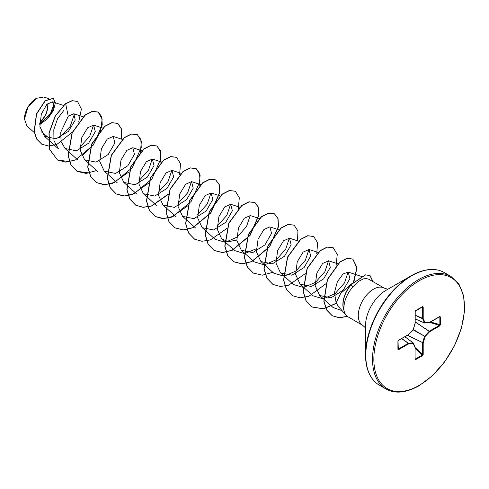 <?xml version="1.0" encoding="UTF-8"?>
<svg xmlns="http://www.w3.org/2000/svg" width="489" height="489" viewBox="0 0 489 489"><rect width="100%" height="100%" fill="white"/><g stroke="black" fill="none" stroke-linecap="round" stroke-linejoin="round"><path stroke-width="0.73" d="M36.217 98.423A16.644 9.609 120 0 0 24.45 118.809A16.644 9.609 120 0 0 24.45 118.913M48.368 98.527L43.723 97.011L36.382 98.332L27.946 107.238L24.45 119.01L26.993 126.058L34.291 132.611M433.028 269.512A64.713 37.36 120 0 0 411.292 275.723C424.226 268.565 435.216 267.507 444.244 272.55A64.982 37.519 120 0 0 411.756 275.765A64.982 37.519 120 0 0 369.299 333.033A64.982 37.519 120 0 0 379.262 385.106C370.381 379.8 365.803 369.757 365.534 354.977L365.534 325.607A28.741 16.595 120 0 1 385.852 290.405L411.292 275.723A64.713 37.36 120 0 0 365.534 354.977A64.713 37.36 120 0 0 371.023 376.903M362.734 325.338L348.101 316.89A21.485 12.408 -60 0 1 346.261 315.374A21.485 12.408 -60 0 1 343.871 309.91L343.956 309.953C343.492 302.318 346.432 294.61 352.777 286.841L359.268 280.979L363.296 278.932A21.485 12.408 -60 0 1 367.361 278.834A21.485 12.408 -60 0 1 369.586 279.671L384.22 288.119A21.485 12.408 120 0 0 373.474 289.182A21.485 12.408 120 0 0 359.439 308.119A21.485 12.408 120 0 0 362.734 325.338L365.534 327.899M50.349 139.084L41.327 131.834M39.731 124.334L52.402 111.241L54.059 104.933L52.347 101.81L46.785 104.505L41.302 114.157L39.902 126.602L44.511 136.321L56.033 138.827L68.411 131.364L75.22 120.111L73.821 113.741L68.24 116.284L60.709 132.287L61.088 141.584L65.061 148.491L76.437 150.838L88.662 143.161L95.288 131.663L93.619 125.111L87.665 127.751L81.816 137.47L80.153 150.044L84.646 159.799L96.015 162.14L108.24 154.463L114.866 142.971L113.203 136.419L107.25 139.059L101.4 148.778L99.738 161.346L104.23 171.107L115.6 173.454L127.831 165.777L134.457 154.273L132.788 147.727L126.834 150.361L120.985 160.08L119.322 172.654L123.809 182.415L135.184 184.763L147.415 177.079L154.041 165.582L152.372 159.035L146.419 161.67L140.569 171.388L138.907 183.962L143.393 193.723L154.762 196.065L167 188.387L173.626 176.89L171.957 170.337L165.997 172.978L160.154 182.697L158.491 195.27L162.978 205.025L174.347 207.373L186.578 199.695L193.204 188.198L191.535 181.651L185.582 184.286L179.738 194.005L178.075 206.572L182.562 216.334L193.944 218.681L206.175 210.991L212.788 199.494L211.12 192.953L205.166 195.588L199.323 205.307L197.654 217.88L202.146 227.642L213.528 229.983L225.759 222.299L232.373 210.802L230.704 204.261L224.751 206.902L218.907 216.615L217.244 229.182L221.731 238.944L228.552 241.731L236.774 239.977M250.282 215.576L244.335 218.21L238.491 227.923L236.823 240.49L241.315 250.252L252.691 252.599L264.916 244.922L271.542 233.418L269.873 226.872L263.919 229.506L258.07 239.225L256.407 251.798L260.9 261.56L272.275 263.907L284.5 256.23L291.126 244.726L289.457 238.18L283.504 240.814L277.654 250.533L275.992 263.106L280.484 272.868L291.854 275.209L304.085 267.538L310.711 256.034L309.042 249.488L303.088 252.122L297.239 261.841L295.582 274.408L300.069 284.164L311.438 286.517L323.669 278.84L330.289 267.342L328.62 260.802L322.673 263.437L316.829 273.149L315.167 285.717L319.653 295.472L331.016 297.825L343.247 290.148L349.879 278.644L348.205 272.098L343.021 273.993L337.398 281.688L334.452 292.569L336.108 302.74L338.351 306.438L346.261 315.374M352.361 283.198L340.699 293.449L336.108 302.74M342.117 310.698L333.04 307.495L319.647 295.478M348.107 272.067L344.494 282.954L335.142 293.602L323.235 298.834L313.046 295.827L300.063 284.17M328.522 260.771L324.904 271.652L315.558 282.3L303.651 287.526L293.461 284.519L280.484 272.868M308.938 249.451L305.332 260.331L295.992 270.979L284.072 276.212L273.877 273.217M289.354 238.149L285.747 249.029L276.401 259.677L264.482 264.916L254.298 261.902M256.273 248.785L244.616 253.632L234.714 250.6L221.731 238.944M250.185 215.545L246.572 226.425L237.22 237.073L225.313 242.299L215.129 239.292L202.146 227.642M230.6 204.231L226.829 215.386L217.11 226.162M211.016 192.923L207.244 204.078L197.519 214.86M191.437 181.621L187.666 192.776L177.941 203.552M171.853 170.306L168.075 181.468L158.363 192.244M152.268 159.004L148.491 170.172L138.772 180.942M93.515 125.08L89.744 136.242L80.019 147.018M44.511 136.321L58.46 148.839L53.949 140.716L53.808 129.683L57.574 118.686L63.637 110.667M74.42 114.047L70.165 126.486L59.157 137.825M53.955 103.937L50.153 114.487L39.866 124.096M39.719 123.35L46.418 113.686L48.154 103.228M68.24 116.284L65.679 103.754L72.25 100.74L77.537 101.455L81.388 109.071L78.772 121.645M72.598 131.993L56.883 144.402L48.766 146.052L41.828 144.224L36.803 139.157L34.279 131.651L36.62 113.992L45.245 100.85L53.313 98.35L55.367 102.959L53.332 110.691L47.635 118.76L39.737 124.518M65.514 103.662L55.19 115.997L48.967 133.045L49.56 149.42L57.549 160.056L49.725 149.518L49.132 133.142L55.355 116.089L65.514 103.662L72.091 100.648L77.451 101.406M41.748 144.176L36.644 139.065L34.114 131.559L36.461 113.9L45.08 100.758L53.234 98.301M343.871 309.91L343.834 309.965A20.715 11.962 -60 0 1 351.029 284.671L365.35 274.842L370.002 275.521L365.515 274.934L351.029 284.671M367.361 278.834L363.296 278.932M440.363 316.878L440.363 324.8L439.672 325.931L429.672 331.707L425.1 336.53L423.205 342.899L423.205 354.452L422.569 355.613L415.711 359.574L415.075 359.146L415.075 347.593L413.181 343.412L408.615 343.865L398.608 349.641L397.918 349.305L397.918 341.383L398.608 340.252L408.615 334.476L413.181 329.647L415.075 323.284L415.075 311.731L415.711 310.57L422.569 306.609L423.205 307.031L423.205 318.584L425.1 322.771L429.672 322.318L439.672 316.542L440.363 316.878L439.373 316.744L439.672 316.542M57.549 160.056L65.868 162.14L75.465 159.94L93.387 145.025L102.244 124.872L101.804 116.871L98.289 112.115L92.409 111.443L85.263 115.062L72.238 132.806L68.277 155.789L71.168 165.203L77.14 171.37L86.18 173.43L96.596 170.527M121.296 139.065L121.663 129.212L117.873 123.424L111.999 122.751L104.848 126.364L91.822 144.114L87.861 167.097L90.752 176.511L96.724 182.672L104.029 184.738L112.452 183.399L129.072 171.853M140.398 152.238L141.382 141.199L137.452 134.726L131.578 134.053L124.426 137.672L111.406 155.416L107.439 178.393L110.331 187.807L116.296 193.974L123.601 196.046L132.024 194.714L148.656 183.161M159.982 163.546L160.967 152.501L157.03 146.034L151.156 145.361L144.01 148.98L130.985 166.725L127.024 189.701L129.915 199.115L135.875 205.282L143.185 207.348L151.608 206.016L168.234 194.469M179.567 174.854L180.551 163.809L176.615 157.336L170.74 156.669L163.589 160.288L150.569 178.039L146.608 201.016L149.5 210.429L155.465 216.59L162.776 218.656L171.199 217.324L187.819 205.777M199.145 186.156L200.135 175.117L196.205 168.65L190.331 167.971L183.179 171.59L170.154 189.341L166.193 212.324L169.084 221.737L175.056 227.898L183.381 229.983L192.978 227.776L210.893 212.856L219.744 192.709L219.304 184.708L215.79 179.958L209.915 179.28L202.764 182.898L189.738 200.643L185.777 223.626L188.668 233.045L194.64 239.207L201.945 241.273L210.368 239.934L226.988 228.387M238.314 208.772L239.304 197.727L235.368 191.26L229.494 190.588L222.348 194.206L209.323 211.951L205.362 234.928L208.247 244.341L214.213 250.509L222.532 252.593L232.134 250.392L250.056 235.472L258.913 215.313L258.473 207.312L254.946 202.562L249.072 201.896L241.927 205.514L228.907 223.259L224.946 246.236L227.831 255.649L233.797 261.817L242.122 263.901L251.719 261.701L269.641 246.78L278.498 226.627L278.058 218.626L274.537 213.87L268.663 213.204L261.511 216.823L248.485 234.567L244.531 257.55L247.422 266.963L253.388 273.125L262.434 275.191L272.85 272.287M297.55 240.82L297.917 230.973L294.127 225.184L288.253 224.506L281.102 228.125L268.076 245.875L264.115 268.858L267.006 278.272L272.978 284.433L280.283 286.499L288.706 285.16L305.325 273.614M316.756 253.626L317.612 242.825L313.706 236.487L307.832 235.814L300.686 239.433L287.66 257.177L283.693 280.16L286.585 289.574L292.556 295.735L300.154 297.813L308.926 296.242L325.974 283.718M336.096 265.765L337.251 254.433L333.284 247.795L327.41 247.122L320.264 250.741L307.239 268.485L303.278 291.456L306.163 300.869L312.129 307.037L323.492 308.877L336.377 303.376M353.883 281.915L357.025 267.569L352.869 259.097L347.068 258.412L340.008 262.049L327.502 279.574L323.999 301.383L326.799 310.136L332.361 315.821L339.397 317.783L347.404 316.432M373.083 281.688L370.002 275.521M57.384 159.964L69.579 161.651M81.883 156.119L93.277 144.848L100.538 131.223L102.152 119.12L98.124 112.024L92.25 111.345L85.098 114.964L72.072 132.715L68.112 155.698L71.003 165.111L76.975 171.272L89.157 172.959M121.125 139.004L121.504 129.133L117.708 123.332L111.834 122.653L104.683 126.272L91.657 144.017L87.696 167L90.587 176.419L96.559 182.58L104.878 184.665L114.481 182.458L132.397 167.531L141.248 147.385L140.808 139.383L137.287 134.634L131.413 133.962L124.267 137.58L111.241 155.319L107.28 178.302L110.166 187.715L116.131 193.882L124.457 195.967L134.053 193.766L151.975 178.846L160.832 158.687L160.392 150.685L156.865 145.936L150.991 145.27L143.845 148.888L130.826 166.633L126.865 189.604L129.75 199.017L135.716 205.184L143.106 207.263L151.621 205.863L168.375 194.047M176.535 157.293L170.575 156.578L163.43 160.196L150.404 177.941L146.449 200.918L149.334 210.331L155.306 216.499L163.626 218.583L173.222 216.376L191.138 201.462L200.001 181.309L199.561 173.308L196.046 168.552L190.166 167.88L183.02 171.498L169.989 189.249L166.034 212.232L168.925 221.645L174.897 227.807L183.216 229.891L192.813 227.685L210.728 212.764L219.585 192.617L219.145 184.616L215.625 179.86L209.75 179.188L202.605 182.807L189.573 200.551L185.612 223.534L188.503 232.947L194.555 239.158M235.288 191.211L229.329 190.496L222.183 194.115L209.158 211.853L205.197 234.83L208.082 244.243L214.048 250.411L222.373 252.501L231.969 250.301L249.897 235.374L258.754 215.221L258.308 207.22L254.787 202.47L248.913 201.804L241.762 205.423L228.742 223.167L224.781 246.138L227.666 255.551L233.632 261.719L241.957 263.809L251.554 261.603L269.476 246.688L278.333 226.529L277.893 218.528L274.372 213.779L268.498 213.106L261.346 216.725L248.326 234.476L244.366 257.452L247.257 266.866L253.308 273.076M294.042 225.136L288.088 224.414L280.937 228.027L267.911 245.778L263.95 268.761L266.841 278.174L272.893 284.384M313.626 236.444L307.673 235.722L300.521 239.335L287.495 257.08L283.534 280.063L286.42 289.476L292.471 295.692M333.205 247.746L327.251 247.031L320.099 250.643L307.08 268.388L303.113 291.365L306.004 300.778L311.964 306.945L323.376 308.773L336.31 303.217M353.345 282.648L356.878 267.801L352.703 259.005L346.903 258.32L339.843 261.951L327.337 279.482L323.834 301.291L326.634 310.038L332.196 315.729L339.244 317.685L347.269 316.328M372.918 281.591L369.837 275.429M343.956 309.953A20.715 11.962 -60 0 1 351.194 284.763L352.777 286.841M39.725 122.959A16.644 9.609 120 0 0 47.879 103.454M439.672 325.931L439.373 325.381L439.856 324.855L439.856 316.939L439.391 316.86M415.21 318.95L424.586 323.003A0.465 0.465 0 0 0 424.819 323.04A0.465 0.348 -95.7 0 1 424.678 323.015L424.501 322.917A0.465 0.348 -24.3 0 0 425.1 322.771A0.465 0.348 -95.7 0 1 424.819 323.04L429.385 322.587A0.465 0.348 -95.7 0 0 429.672 322.318L429.501 322.551M415.21 318.901L424.501 322.917L422.582 318.602L422.569 306.609M423.205 307.031L422.368 306.841L415.687 310.698M422.508 306.799L415.1 311.365M408.315 334.678L398.333 340.466L397.918 341.383M398.022 341.298L398.309 349.091L408.315 343.315L401.652 338.651M398.058 349.152L398.608 349.641M415.075 359.146L415.075 347.593A0.465 0.348 -24.3 0 0 415.167 347.214L413.278 343.034A0.465 0.348 -24.3 0 1 413.181 343.412A0.465 0.348 -95.7 0 0 413.009 342.82L413.187 342.923A0.465 0.348 -24.3 0 1 413.278 343.034A0.465 0.465 0 0 0 413.132 342.85L404.929 336.756M415.222 359.06L422.368 355.148L422.606 342.758L424.501 336.389L429.244 331.261L415.21 322.037M415.1 358.785L415.509 359.109L415.1 358.785M440.363 324.8L430.546 321.964M429.244 322.563A0.465 0.348 -95.7 0 0 429.385 322.587A0.465 0.465 0 0 0 429.574 322.526L439.672 316.713M415.21 321.854L429.672 331.707L429.373 331.157L439.373 325.381L429.788 322.404M413.144 329.83L425.1 336.53L413.321 329.525M415.21 315.283L422.606 318.73A0.465 0.348 -24.3 0 0 423.205 318.584L415.21 315.167M407.447 335.301L423.205 342.899L407.606 335.209M423.205 354.452L422.582 354.47L415.21 347.655M415.124 311.383L415.711 310.57M422.569 355.613L415.21 348.529M415.711 359.574L415.21 358.743M415.185 323.18L415.21 311.542M413.229 329.482L413.193 329.782A0.465 0.465 0 0 0 413.297 329.592L415.192 323.223A0.465 0.465 0 0 0 415.21 323.095L415.1 322.917M413.058 329.775L408.517 334.684A0.465 0.465 0 0 0 408.621 334.604L408.578 334.623M401.756 338.59L408.437 343.272L408.615 343.865A0.465 0.348 -95.7 0 0 408.437 343.272L413.009 342.82L404.886 336.78L413.046 342.82M397.918 349.305L398.058 341.194L398.608 340.252M418.486 279.653A64.982 37.519 120 0 0 376.029 336.915A64.982 37.519 120 0 0 385.992 388.987C395.026 394.03 406.011 392.973 418.951 385.815L432.362 375.76L444.605 361.939L454.593 345.564L461.439 328.082L464.55 311.041L463.67 295.943L458.969 284.115L450.974 276.432A64.982 37.519 120 0 0 418.486 279.653M419.14 280.79A64.053 36.981 120 0 0 373.847 359.244A64.053 36.981 120 0 0 419.14 385.393A64.053 36.981 120 0 0 464.434 306.939A64.053 36.981 120 0 0 419.14 280.79M424.519 322.948L415.21 318.926M422.582 307.049L422.117 307.025M398.058 348.7L398.309 349.091M379.262 385.106L385.992 388.987M411.292 275.723L385.852 290.405M387.838 289.262L384.22 288.119M52.347 101.81L63.417 105.428M73.821 113.735L83.197 116.798M65.061 148.497L78.038 160.147M93.619 125.111L102.782 128.106M84.646 159.799L97.623 171.456M113.203 136.419L122.366 139.414M104.23 171.107L117.207 182.758M132.788 147.727L141.951 150.716M123.809 182.415L136.792 194.066M152.372 159.035L161.535 162.024M143.393 193.723L156.376 205.374M171.957 170.337L181.119 173.332M162.978 205.025L175.961 216.682M191.535 181.645L200.704 184.64M182.562 216.334L195.545 227.984M211.12 192.953L220.288 195.942M230.704 204.255L239.867 207.25M250.289 215.563L259.451 218.559M241.315 250.252L254.292 261.908M269.873 226.872L279.036 229.867M260.9 261.56L273.877 273.21M289.457 238.18L298.62 241.169M309.042 249.482L318.009 252.416M328.626 260.79L337.966 263.84M348.211 272.098L361.347 276.389M444.244 272.55L450.974 276.432"/></g></svg>

